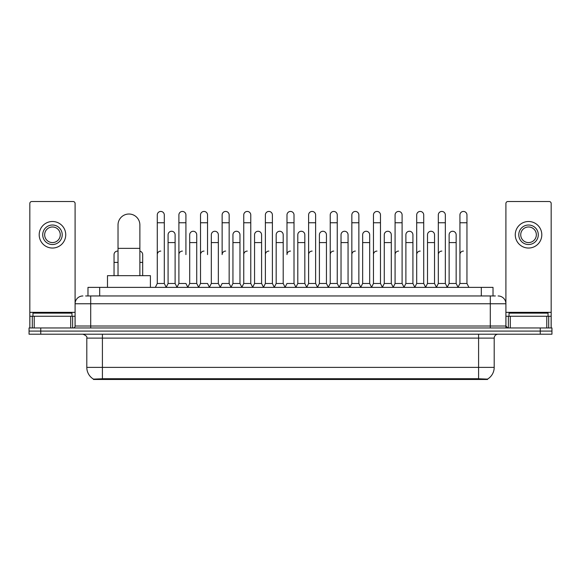 <?xml version="1.0" encoding="UTF-8"?>
<svg xmlns="http://www.w3.org/2000/svg" width="581" height="581" viewBox="0 0 581 581"><rect width="100%" height="100%" fill="white"/><g stroke="black" fill="none" stroke-linecap="round" stroke-linejoin="round"><path stroke-width="0.87" d="M85.632 295.961L90.709 295.961L85.632 295.961L87.978 295.961L87.978 287.377L493.022 287.377L493.022 295.961M487.561 379.473L93.439 379.473L93.439 379.088M86.801 367.374L102.409 367.374L102.409 338.106L86.801 338.106L86.801 367.374A13.661 13.661 0 0 0 93.483 379.117L103.97 378.718L477.03 378.718L487.517 379.117A13.661 13.661 0 0 0 494.199 367.374L494.199 338.106A3.9 3.9 0 0 1 498.099 334.206M551.95 334.206L551.95 331.083L29.05 331.083L29.05 334.206L40.757 334.206L40.757 331.083L29.05 331.083L29.05 327.96L40.757 327.96L40.757 331.083L551.95 331.083L551.95 334.206L40.757 334.206M82.901 295.961A7.807 7.807 0 0 0 75.094 303.769L75.094 326.014A1.954 1.954 0 0 1 73.148 327.96M498.099 295.961A7.807 7.807 0 0 1 505.906 303.769L90.709 303.769L90.709 295.961L495.368 295.961M546.779 327.96L546.779 316.253L551.173 316.253L551.173 327.96L551.173 203.481A1.954 1.954 0 0 0 549.219 201.527L507.852 201.527A1.954 1.954 0 0 0 505.906 203.481L505.906 326.014L507.852 327.96M551.95 327.96L551.95 331.083L551.95 327.96L40.757 327.96M71.971 316.253L71.971 313.13L32.95 313.13L32.95 316.253M70.708 327.96L70.708 316.253L34.221 316.253L34.221 327.96M90.709 327.96L90.709 303.769L75.094 303.769L75.094 203.481A1.954 1.954 0 0 0 73.148 201.527L31.781 201.527A1.954 1.954 0 0 0 29.827 203.481L29.827 316.253L34.221 316.253M70.708 316.253L75.094 316.253M29.827 327.96L29.827 316.253M52.464 225.021A9.754 9.754 0 0 0 42.711 234.775A9.754 9.754 0 0 0 52.464 244.528A9.754 9.754 0 0 0 62.218 234.775A9.754 9.754 0 0 0 52.464 225.021M52.464 226.975A7.807 7.807 0 0 0 44.657 234.775A7.807 7.807 0 0 0 52.464 242.582A7.807 7.807 0 0 0 60.271 234.775A7.807 7.807 0 0 0 52.464 226.975M52.464 248.043A13.269 13.269 0 0 0 65.733 234.775A13.269 13.269 0 0 0 52.464 221.506A13.269 13.269 0 0 0 39.196 234.775A13.269 13.269 0 0 0 52.464 248.043M548.05 316.253L548.05 313.13L509.029 313.13L509.029 316.253M118.023 275.67L118.023 224.941A10.923 10.923 0 0 1 128.946 214.019A10.923 10.923 0 0 1 139.876 224.941A10.923 10.923 0 0 0 128.946 214.019M139.876 275.67L139.876 224.941M150.406 287.377L150.406 275.67L107.485 275.67L107.485 287.377M155.323 287.377L157.277 283.477L164.3 283.477L166.253 287.377M164.3 283.477L164.3 214.955A3.515 3.515 0 0 0 160.792 211.44A3.515 3.515 0 0 1 161.01 211.448M157.277 283.477L157.277 222.755L164.3 222.755M157.277 222.755L157.277 214.955A3.515 3.515 0 0 1 160.792 211.44M176.944 287.377L178.897 283.477L185.92 283.477L187.874 287.377M185.92 254.601L185.92 214.955A3.515 3.515 0 0 0 182.405 211.44A3.515 3.515 0 0 1 182.63 211.448M178.897 283.477L178.897 222.755L185.92 222.755M178.897 222.755L178.897 214.955A3.515 3.515 0 0 1 182.405 211.44M198.564 287.377L200.518 283.477L207.54 283.477L209.487 287.377M207.54 254.601L207.54 214.955A3.515 3.515 0 0 0 204.025 211.44A3.515 3.515 0 0 1 204.243 211.448M200.518 283.477L200.518 222.755L207.54 222.755M200.518 222.755L200.518 214.955A3.515 3.515 0 0 1 204.025 211.44M220.184 287.377L222.131 283.477L229.154 283.477L231.107 287.377M229.154 283.477L229.154 214.955A3.515 3.515 0 0 0 225.646 211.44A3.515 3.515 0 0 1 225.864 211.448M225.646 251.086A3.515 3.515 0 0 0 222.131 254.601L222.131 222.755L229.154 222.755M222.131 222.755L222.131 214.955A3.515 3.515 0 0 1 225.646 211.44M241.798 287.377L243.751 283.477L250.774 283.477L252.728 287.377M250.774 283.477L250.774 214.955A3.515 3.515 0 0 0 247.266 211.44A3.515 3.515 0 0 1 247.484 211.448M243.751 283.477L243.751 222.755L250.774 222.755M243.751 222.755L243.751 214.955A3.515 3.515 0 0 1 247.266 211.44M263.418 287.377L265.372 283.477L272.395 283.477L274.348 287.377M272.395 283.477L272.395 214.955A3.515 3.515 0 0 0 268.88 211.44A3.515 3.515 0 0 1 269.105 211.448M265.372 283.477L265.372 222.755L272.395 222.755M265.372 222.755L265.372 214.955A3.515 3.515 0 0 1 268.88 211.44M285.039 287.377L286.985 283.477L294.015 283.477L295.961 287.377M294.015 283.477L294.015 214.955A3.515 3.515 0 0 0 290.5 211.44A3.515 3.515 0 0 1 290.718 211.448M290.5 251.086A3.515 3.515 0 0 0 286.985 254.601L286.985 222.755L294.015 222.755M286.985 222.755L286.985 214.955A3.515 3.515 0 0 1 290.5 211.44M306.652 287.377L308.605 283.477L315.628 283.477L317.582 287.377M328.33 287.261L326.442 283.477L319.412 283.477L317.524 287.261L315.628 283.477L315.628 214.955A3.515 3.515 0 0 0 312.12 211.44A3.515 3.515 0 0 1 312.338 211.448M295.903 287.261L297.799 283.477L304.822 283.477L306.717 287.261L308.605 283.477L308.605 222.755L315.628 222.755M308.605 222.755L308.605 214.955A3.515 3.515 0 0 1 312.12 211.44M328.272 287.377L330.226 283.477L337.249 283.477L339.202 287.377M360.816 287.377L358.869 283.477L351.846 283.477L349.951 287.261L348.055 283.477L341.032 283.477L339.144 287.261L337.249 283.477L337.249 214.955A3.515 3.515 0 0 0 333.734 211.44A3.515 3.515 0 0 1 333.959 211.448M330.226 283.477L330.226 222.755L337.249 222.755M330.226 222.755L330.226 214.955A3.515 3.515 0 0 1 333.734 211.44M382.436 287.377L380.482 283.477L373.46 283.477L371.571 287.261L369.676 283.477L362.653 283.477L360.757 287.261L358.869 283.477L358.869 222.755L351.846 222.755L351.846 283.477L349.893 287.377M351.846 222.755L351.846 214.955A3.515 3.515 0 0 1 355.579 211.448A3.515 3.515 0 0 1 358.869 214.955L358.869 222.755M404.056 287.377L402.103 283.477L395.08 283.477L393.184 287.261L391.296 283.477L384.273 283.477L382.378 287.261L380.482 283.477L380.482 222.755L373.46 222.755L373.46 283.477L371.513 287.377M373.46 222.755L373.46 214.955A3.515 3.515 0 0 1 377.192 211.448A3.515 3.515 0 0 1 380.482 214.955L380.482 222.755M425.677 287.377L423.723 283.477L416.7 283.477L414.805 287.261L412.917 283.477L405.887 283.477L403.998 287.261L402.103 283.477L402.103 222.755L395.08 222.755L395.08 283.477L393.126 287.377M395.08 222.755L395.08 214.955A3.515 3.515 0 0 1 398.813 211.448A3.515 3.515 0 0 1 402.103 214.955L402.103 222.755M447.29 287.377L445.344 283.477L438.314 283.477L436.425 287.261L434.53 283.477L427.507 283.477L425.612 287.261L423.723 283.477L423.723 222.755L416.7 222.755L416.7 283.477L414.747 287.377M416.7 222.755L416.7 214.955A3.515 3.515 0 0 1 420.433 211.448A3.515 3.515 0 0 1 423.723 214.955L423.723 222.755M457.981 287.377L459.934 283.477L459.934 222.755L466.957 222.755L466.957 283.477L468.911 287.377L466.957 283.477L459.934 283.477L458.046 287.261L456.15 283.477L449.128 283.477L447.232 287.261L445.344 283.477L445.344 222.755L438.314 222.755L438.314 283.477L436.367 287.377M438.314 222.755L438.314 214.955A3.515 3.515 0 0 1 442.047 211.448A3.515 3.515 0 0 1 445.344 214.955L445.344 222.755M459.934 222.755L459.934 214.955A3.515 3.515 0 0 1 463.667 211.448A3.515 3.515 0 0 1 466.957 214.955L466.957 222.755M166.195 287.261L168.083 283.477L175.113 283.477L177.002 287.261M175.113 283.477L175.113 234.775A3.515 3.515 0 0 0 171.816 231.274A3.515 3.515 0 0 1 175.113 234.775M168.083 283.477L168.083 242.582L175.113 242.582M168.083 242.582L168.083 234.775A3.515 3.515 0 0 1 171.816 231.274M187.816 287.261L189.704 283.477L196.727 283.477L198.622 287.261M196.727 283.477L196.727 234.775A3.515 3.515 0 0 0 193.437 231.274A3.515 3.515 0 0 1 196.727 234.775M189.704 283.477L189.704 242.582L196.727 242.582M189.704 242.582L189.704 234.775A3.515 3.515 0 0 1 193.437 231.274M209.429 287.261L211.324 283.477L218.347 283.477L220.243 287.261M218.347 283.477L218.347 234.775A3.515 3.515 0 0 0 215.057 231.274A3.515 3.515 0 0 1 218.347 234.775M211.324 283.477L211.324 242.582L218.347 242.582M211.324 242.582L211.324 234.775A3.515 3.515 0 0 1 215.057 231.274M231.049 287.261L232.945 283.477L239.968 283.477L241.856 287.261M239.968 283.477L239.968 234.775A3.515 3.515 0 0 0 236.678 231.274A3.515 3.515 0 0 1 239.968 234.775M232.945 283.477L232.945 242.582L239.968 242.582M232.945 242.582L232.945 234.775A3.515 3.515 0 0 1 236.678 231.274M252.67 287.261L254.558 283.477L261.588 283.477L263.476 287.261M261.588 283.477L261.588 234.775A3.515 3.515 0 0 0 258.291 231.274A3.515 3.515 0 0 1 261.588 234.775M254.558 283.477L254.558 242.582L261.588 242.582M254.558 242.582L254.558 234.775A3.515 3.515 0 0 1 258.291 231.274M274.283 287.261L276.178 283.477L283.201 283.477L285.097 287.261M283.201 283.477L283.201 234.775A3.515 3.515 0 0 0 279.911 231.274A3.515 3.515 0 0 1 283.201 234.775M276.178 283.477L276.178 242.582L283.201 242.582M276.178 242.582L276.178 234.775A3.515 3.515 0 0 1 279.911 231.274M304.822 283.477L304.822 234.775A3.515 3.515 0 0 0 301.532 231.274A3.515 3.515 0 0 1 304.822 234.775M297.799 283.477L297.799 242.582L304.822 242.582M297.799 242.582L297.799 234.775A3.515 3.515 0 0 1 301.532 231.274M326.442 283.477L326.442 234.775A3.515 3.515 0 0 0 323.145 231.274A3.515 3.515 0 0 1 326.442 234.775M319.412 283.477L319.412 242.582L326.442 242.582M319.412 242.582L319.412 234.775A3.515 3.515 0 0 1 323.145 231.274M348.055 283.477L348.055 234.775A3.515 3.515 0 0 0 344.765 231.274A3.515 3.515 0 0 1 348.055 234.775M341.032 283.477L341.032 242.582L348.055 242.582M341.032 242.582L341.032 234.775A3.515 3.515 0 0 1 344.765 231.274M369.676 283.477L369.676 234.775A3.515 3.515 0 0 0 366.386 231.274A3.515 3.515 0 0 1 369.676 234.775M362.653 283.477L362.653 242.582L369.676 242.582M362.653 242.582L362.653 234.775A3.515 3.515 0 0 1 366.386 231.274M391.296 283.477L391.296 234.775A3.515 3.515 0 0 0 388.006 231.274A3.515 3.515 0 0 1 391.296 234.775M384.273 283.477L384.273 242.582L391.296 242.582M384.273 242.582L384.273 234.775A3.515 3.515 0 0 1 388.006 231.274M412.917 283.477L412.917 234.775A3.515 3.515 0 0 0 409.62 231.274A3.515 3.515 0 0 1 412.917 234.775M405.887 283.477L405.887 242.582L412.917 242.582M405.887 242.582L405.887 234.775A3.515 3.515 0 0 1 409.62 231.274M434.53 283.477L434.53 234.775A3.515 3.515 0 0 0 431.24 231.274A3.515 3.515 0 0 1 434.53 234.775M427.507 283.477L427.507 242.582L434.53 242.582M427.507 242.582L427.507 234.775A3.515 3.515 0 0 1 431.24 231.274M456.15 283.477L456.15 234.775A3.515 3.515 0 0 0 452.86 231.274A3.515 3.515 0 0 1 456.15 234.775M449.128 283.477L449.128 242.582L456.15 242.582M449.128 242.582L449.128 234.775A3.515 3.515 0 0 1 452.86 231.274M114.043 275.67L114.043 262.401L118.023 262.401M114.043 262.401L114.043 254.601A3.515 3.515 0 0 1 118.023 251.115A3.515 3.515 0 0 0 117.776 251.094M546.779 316.253L510.292 316.253L510.292 327.96M505.906 316.253L510.292 316.253M505.906 327.96L505.906 326.014L490.291 326.014L490.291 295.961M528.536 225.021A9.754 9.754 0 0 0 518.782 234.775A9.754 9.754 0 0 0 528.536 244.528A9.754 9.754 0 0 0 538.289 234.775A9.754 9.754 0 0 0 528.536 225.021M528.536 226.975A7.807 7.807 0 0 0 520.729 234.775A7.807 7.807 0 0 0 528.536 242.582A7.807 7.807 0 0 0 536.343 234.775A7.807 7.807 0 0 0 528.536 226.975M528.536 248.043A13.269 13.269 0 0 0 541.804 234.775A13.269 13.269 0 0 0 528.536 221.506A13.269 13.269 0 0 0 515.267 234.775A13.269 13.269 0 0 0 528.536 248.043M142.686 275.67L142.686 254.601A3.515 3.515 0 0 0 139.876 251.159A3.515 3.515 0 0 1 142.686 254.601M157.277 254.601A3.515 3.515 0 0 1 160.792 251.086M178.897 254.601A3.515 3.515 0 0 1 182.405 251.086M200.518 254.601A3.515 3.515 0 0 1 204.025 251.086M243.751 254.601A3.515 3.515 0 0 1 247.266 251.086M265.372 254.601A3.515 3.515 0 0 1 268.88 251.086M308.605 254.601A3.515 3.515 0 0 1 312.12 251.086M330.226 254.601A3.515 3.515 0 0 1 333.734 251.086M351.846 254.601A3.515 3.515 0 0 1 355.354 251.086M373.46 254.601A3.515 3.515 0 0 1 376.975 251.086M395.08 283.477L395.08 254.601A3.515 3.515 0 0 1 398.595 251.086M416.7 254.601A3.515 3.515 0 0 1 420.208 251.086M445.344 283.477L445.344 254.601M438.314 254.601A3.515 3.515 0 0 1 441.829 251.086M459.934 254.601A3.515 3.515 0 0 1 463.449 251.086M477.03 379.473L477.03 378.718M103.97 379.473L103.97 378.718M99.685 295.961L99.685 287.377M481.315 295.961L481.315 287.377M478.591 334.206L478.591 338.106L102.409 338.106L102.409 334.206M494.199 338.106L478.591 338.106L478.591 367.374L494.199 367.374M478.591 378.79L478.591 367.374L102.409 367.374L102.409 378.79M540.243 334.206L540.243 327.96M75.094 326.014L490.291 326.014L490.291 327.96M75.094 312.353L29.827 312.353M75.065 326.348L75.065 316.253M72.625 316.253L72.625 327.96M29.863 316.253L29.863 327.96M32.296 327.96L32.296 316.253M118.023 248.356L139.876 248.356M551.173 312.353L505.906 312.353M551.137 327.96L551.137 316.253M548.704 316.253L548.704 327.96M505.935 316.253L505.935 326.348M508.375 327.96L508.375 316.253M139.876 262.401L142.686 262.401M86.801 338.106C87.353 336.726 86.046 335.426 82.901 334.206"/></g></svg>
